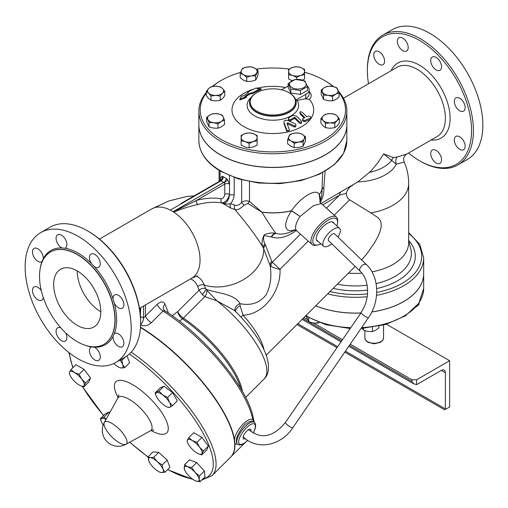 <?xml version="1.0" encoding="UTF-8"?>
<svg xmlns="http://www.w3.org/2000/svg" width="508" height="508" viewBox="0 0 508 508"><rect width="100%" height="100%" fill="white"/><g stroke="black" fill="none" stroke-linecap="round" stroke-linejoin="round"><path stroke-width="0.76" d="M243.218 436.728L243.37 436.899C256.826 450.704 281.172 445.795 292.779 427.78L368.414 317.729C380.092 301.396 379.413 276.587 366.325 264.484L334.645 233.877A4.566 1.867 -48.4 0 0 331.324 234.931A4.566 1.867 -48.4 0 0 328.365 239.135A4.566 1.867 -48.4 0 0 328.536 240.665L360.007 271.069L359.581 269.304C361.264 265.335 363.512 263.728 366.325 264.484M292.779 427.78C290.436 427.33 287.953 425.717 285.337 422.942L285.293 422.612C273.298 436.956 261.43 439.522 249.695 430.32L248.107 429.927M337.903 237.026A12.002 4.896 131.6 0 0 339.554 228.289A12.002 4.896 131.6 0 0 333.788 229.07A12.002 4.896 131.6 0 0 324.866 238.182A12.002 4.896 131.6 0 0 323.628 246.247A12.002 4.896 131.6 0 0 331.8 243.815M416.624 384.626L413.569 383.718L411.912 381.406L411.912 379.774L416.624 379.774L416.624 384.626A4 2.311 -60 0 0 417.1 384.397L441.376 370.383A5.664 3.27 120 0 1 444.208 370.103A5.664 3.27 120 0 1 445.383 372.701L441.376 370.383M411.912 379.774L350.247 344.17M342.341 339.611L313.696 323.069M307.423 319.449L304.013 317.481M416.624 379.774L449.624 360.724L386.442 324.244M445.853 409.169L449.624 406.991L449.624 360.724M445.421 409.416A4 2.311 -60 0 1 445.383 408.896L445.383 372.701M168.599 407.53L167.088 406.914A10.001 3.448 -134.9 0 0 169.907 407.225L168.599 407.53M156.159 395.903L155.181 392.881L158.979 391.09L162.693 394.894L167.589 397.516L169.399 402.222L172.403 405.74L169.907 407.225A10.001 3.448 -134.9 0 0 169.399 402.222A10.001 3.448 -134.9 0 0 162.693 394.894A10.001 3.448 -134.9 0 0 156.489 392.576A10.001 3.448 -134.9 0 0 156.197 395.999A10.001 3.448 -134.9 0 0 156.991 397.586A10.001 3.448 -134.9 0 0 163.703 404.908A10.001 3.448 -134.9 0 0 167.088 406.914M187.706 442.944L187.135 441.541L187.376 440.176A10.001 3.448 -134.9 0 0 187.706 442.944A10.001 3.448 -134.9 0 0 189.789 446.449A10.001 3.448 -134.9 0 0 197.123 453.123A10.001 3.448 -134.9 0 0 198.596 453.86A10.001 3.448 -134.9 0 0 202.038 453.523L201.803 454.889L198.679 453.892M199.619 447.243L203.467 450.971L202.038 453.523A10.001 3.448 -134.9 0 0 199.619 447.243A10.001 3.448 -134.9 0 0 192.284 440.569L196.964 442.335L199.619 447.243M187.376 440.176L188.798 437.623L192.284 440.569A10.001 3.448 -134.9 0 0 187.376 440.176M184.614 469.754L184.245 468.3A10.001 3.448 -134.9 0 0 184.696 469.957A10.001 3.448 -134.9 0 0 188.411 475.418A10.001 3.448 -134.9 0 0 195.586 480.873L195.593 480.879A10.001 3.448 -134.9 0 0 195.866 480.987L195.593 480.879M199.155 479.431L200.038 481.73L195.866 480.987A10.001 3.448 -134.9 0 0 199.155 479.431A10.001 3.448 -134.9 0 0 194.989 472.313L199.454 475.952L199.155 479.431M184.544 464.814L187.535 466.744A10.001 3.448 -134.9 0 0 184.245 468.3L184.544 464.814L189.484 459.886L196.653 462.559L204.4 471.018L199.454 475.952M187.535 466.744L191.706 467.493L194.989 472.313A10.001 3.448 -134.9 0 0 187.535 466.744M148.063 456.832L150.304 457.651A10.001 3.448 -134.9 0 0 148.863 461.048L148.063 456.832L153.003 451.898L158.68 452.361L153.74 457.289L157.378 461.734A10.001 3.448 -134.9 0 0 150.304 457.651L153.74 457.289M148.933 461.226L148.863 461.048A10.001 3.448 -134.9 0 0 148.933 461.226A10.001 3.448 -134.9 0 0 154.496 468.522A10.001 3.448 -134.9 0 0 159.823 472.142A10.001 3.448 -134.9 0 0 161.563 472.605L160.058 472.23M163.005 469.214L164.998 472.243L161.563 472.605A10.001 3.448 -134.9 0 0 163.005 469.214A10.001 3.448 -134.9 0 0 157.378 461.734L162.204 464.998L163.005 469.214M105.975 419.494A10.001 3.448 -134.9 0 0 101.657 418.433L104.153 416.941L106.121 419.24M101.327 421.754L100.355 418.738L101.657 418.433A10.001 3.448 -134.9 0 0 101.365 421.85A10.001 3.448 -134.9 0 0 102.165 423.437A10.001 3.448 -134.9 0 0 103.188 424.993M79.121 374.301L81.775 379.209A10.001 3.448 -134.9 0 0 74.441 372.535L79.121 374.301L84.061 369.367L90.564 378.003L85.617 382.93L84.195 385.483A10.001 3.448 -134.9 0 0 81.775 379.209L85.617 382.93M69.863 374.904L69.291 373.507L69.526 372.135L70.955 369.583L74.441 372.535A10.001 3.448 -134.9 0 0 69.526 372.135A10.001 3.448 -134.9 0 0 69.863 374.904A10.001 3.448 -134.9 0 0 71.945 378.416A10.001 3.448 -134.9 0 0 79.28 385.089A10.001 3.448 -134.9 0 0 80.753 385.82A10.001 3.448 -134.9 0 0 84.195 385.483L83.953 386.848L80.829 385.851M155.181 392.881L160.128 387.947L163.925 386.156L158.979 391.09M163.925 386.156L172.536 392.589L167.589 397.516M172.536 392.589L177.343 400.806L172.403 405.74M188.798 437.623L193.745 432.689L201.905 437.407L196.964 442.335M201.905 437.407L208.407 446.037L203.467 450.971M208.407 446.037L206.743 449.955L201.803 454.889M196.653 462.559L191.706 467.493M204.4 471.018L204.984 476.802L200.038 481.73M158.68 452.361L167.145 460.064L169.939 467.309L164.998 472.243M167.145 460.064L162.204 464.998M104.153 416.941L109.093 412.013L105.296 413.804L100.355 418.738M90.564 378.003L88.9 381.921L83.953 386.848M84.061 369.367L75.895 364.655L70.955 369.583M109.093 412.013L109.83 412.56M124.689 367.646L121.26 368.008A10.001 3.448 -134.9 0 0 122.701 364.611L124.689 367.646L129.635 362.712L127 355.873M120.599 359.689L121.901 360.394L122.701 364.611A10.001 3.448 -134.9 0 0 119.888 360.096M113.76 363.525A10.001 3.448 -134.9 0 0 114.192 363.925A10.001 3.448 -134.9 0 0 119.52 367.538A10.001 3.448 -134.9 0 0 121.26 368.008L119.748 367.633M125.374 356.927L121.901 360.394M163.519 309.239L163.519 309.239A6.668 4.934 158.9 0 1 165.024 304.121C163.417 301.142 160.795 301.238 157.156 304.4L145.421 316.109A6.668 2.299 -134.9 0 0 151.295 322.739L163.03 311.029L164.808 310.744L163.519 309.245M186.404 200.355L181 203.473M343.446 98.241L397.097 67.266A39.999 23.095 60 0 1 427.92 77.984A39.999 23.095 60 0 1 445.383 118.237A39.999 23.095 60 0 1 437.096 136.544L406.749 154.07L397.192 156.978L393.332 157.594L383.629 153.886L396.316 164.198L404.19 162.039A53.334 53.334 0 0 1 408.68 183.451A53.334 30.791 180 0 1 370.859 212.909L378.028 217.659L380.009 220.028L381.006 222.288L381.235 226.778L380.06 231.515L377.939 236.588L374.313 243.211L366.693 254.064L361.613 259.937M319.24 194.793A4 3.029 34.8 0 1 319.24 194.704L320.319 202.571L319.24 194.793A49.981 28.854 0 0 0 322.009 189.274L323.85 187.306L325.095 171.26M397.192 156.978A6.668 5.632 -105.1 0 0 396.316 164.198A42.666 24.632 180 0 1 357.778 181.915L321.132 203.492M357.778 181.915L370.846 171.19L378.149 162.338L383.629 153.886M368.529 83.763A73.66 42.532 60 0 1 367.367 70.472A73.66 42.532 60 0 1 419.456 40.399A73.66 42.532 60 0 1 471.545 130.619A73.66 42.532 60 0 1 419.456 160.693A73.66 42.532 60 0 1 408.527 153.041M436.143 69.926A7.664 4.426 60 0 1 431.133 63.17A7.664 4.426 60 0 1 432.308 57.023A7.664 4.426 60 0 1 439.972 61.449A7.664 4.426 60 0 1 439.972 70.301A7.664 4.426 60 0 1 436.143 69.926M406.603 51.035L406.603 51.035A7.664 4.426 60 0 1 398.932 46.609A7.664 4.426 60 0 1 398.932 37.757A7.664 4.426 60 0 1 406.603 42.183A7.664 4.426 60 0 1 406.603 51.035L406.603 51.035M384.594 61.151A7.664 4.426 60 0 1 383.007 64.662A7.664 4.426 60 0 1 375.336 60.236A7.664 4.426 60 0 1 375.336 51.384A7.664 4.426 60 0 1 381.248 53.435A7.664 4.426 60 0 1 384.594 61.151M432.308 150.057L432.308 150.057A7.664 4.426 60 0 1 439.972 154.483A7.664 4.426 60 0 1 439.972 163.335A7.664 4.426 60 0 1 432.308 158.909A7.664 4.426 60 0 1 432.308 150.057M454.317 139.941A7.664 4.426 60 0 1 455.905 136.43A7.664 4.426 60 0 1 463.569 140.856A7.664 4.426 60 0 1 463.569 149.708A7.664 4.426 60 0 1 457.664 147.657A7.664 4.426 60 0 1 454.317 139.941M455.905 106.75A7.664 4.426 60 0 1 455.905 97.898A7.664 4.426 60 0 1 463.569 102.324A7.664 4.426 60 0 1 463.569 111.176A7.664 4.426 60 0 1 455.905 106.75M140.494 327.139A98.33 33.928 45.1 0 1 234.544 439.998L234.925 443.814A98.33 33.928 45.1 0 1 230.918 456.813A98.33 33.928 45.1 0 1 230.81 456.921M111.798 423.329A15.456 5.334 45.1 0 1 124.098 434.994A15.456 5.334 45.1 0 1 126.035 444.278A15.456 5.334 45.1 0 1 126.022 444.29A15.456 5.334 45.1 0 1 111.76 436.797A15.456 5.334 45.1 0 1 104.299 422.516A15.456 5.334 45.1 0 1 104.299 422.51A15.456 5.334 45.1 0 1 111.798 423.329M140.468 327.482A98.33 33.928 45.1 0 1 214.401 397.98A98.33 33.928 45.1 0 1 230.702 457.029L212.096 475.59A98.33 33.928 -134.9 0 0 131.242 352.127M306.356 316.497L308.75 321.729L313.207 322.999L317.671 323.107L319.284 322.605M362.287 328.2L363.48 330.194L367.944 331.47L372.402 331.578L375.666 330.27L378.936 327.806L378.936 326.168M415.735 307.143L419.005 304.673L419.005 303.06M317.671 321.996L317.671 323.107M308.75 317.875L308.75 321.729M363.48 328.339L363.48 330.194M372.402 327.362L372.402 331.578M408.68 183.451L408.68 242.608A53.334 30.791 180 0 1 371.97 271.863M361.906 273.164A53.334 30.791 180 0 1 348.602 273.152L347.986 273.609M353.066 184.995C349.44 186.855 347.224 189.617 346.412 193.288C346.354 196.101 347.421 198.285 349.612 199.834L370.859 212.909M315.741 305.784A68.332 39.453 0 0 0 319.716 307.296A68.332 39.453 0 0 0 360.655 312.966M371.818 311.918A68.332 39.453 0 0 0 423.678 273.634L423.678 257.848L419.76 244.329L408.68 232.569M315.703 305.822A68.332 39.453 0 0 0 360.616 313.023M371.793 311.982A68.332 39.453 0 0 0 423.678 273.691A68.332 39.453 0 0 0 423.678 273.66M300.431 90.583L290.76 89.091L288.169 83.509L295.25 79.426L304.914 80.918L307.505 86.5L300.431 90.583L300.431 94.45L307.505 90.367L307.505 86.5M291.948 87.617A8.331 4.813 0 0 0 305.886 85.458A8.331 4.813 0 0 0 295.681 79.572A8.331 4.813 0 0 0 291.948 87.617M288.169 83.509L288.169 87.376L290.76 92.958L300.431 94.45M290.76 92.958L290.76 89.091M206.343 91.402L208.648 88.513A8.001 4.616 0 0 0 208.648 93.129L206.343 91.402L206.343 95.682L208.648 98.571L210.96 100.298L215.576 100.882L220.199 100.298L222.504 98.571L224.815 95.682L224.815 91.402L222.504 93.129L220.199 96.025L215.576 95.441L210.96 96.025L208.648 93.129A8.001 4.616 0 0 0 215.576 95.441A8.001 4.616 0 0 0 222.504 93.129A8.001 4.616 0 0 0 222.504 88.513L224.815 91.402M215.576 86.201L220.199 86.785L222.504 88.513A8.001 4.616 0 0 0 215.576 86.201A8.001 4.616 0 0 0 208.648 88.513L210.96 86.785L215.576 86.201M240.208 73.412L240.208 77.692L243.472 80.156L246.742 81.458L251.2 81.356L255.664 80.08L256.858 78.086L258.051 74.93L258.051 70.65L255.664 75.806L251.2 75.908L246.742 77.184L243.472 74.714L240.208 73.412L241.402 70.256A8.001 4.616 0 0 0 243.472 74.714A8.001 4.616 0 0 0 251.2 75.908A8.001 4.616 0 0 0 256.858 72.644A8.001 4.616 0 0 0 254.787 68.186L258.051 70.65M242.595 68.263L247.059 66.986A8.001 4.616 0 0 0 241.402 70.256L242.595 68.263M247.059 66.986L251.524 66.878L254.787 68.186A8.001 4.616 0 0 0 247.059 66.986M302.539 80.093L304.578 78.975L304.578 74.701L300.577 75.451L296.583 77.368L292.583 75.451L288.582 74.701L288.582 69.367L292.583 67.45A8.001 4.616 0 0 0 288.582 71.45A8.001 4.616 0 0 0 292.583 75.451A8.001 4.616 0 0 0 300.577 75.451A8.001 4.616 0 0 0 304.578 71.45L304.578 74.701M288.582 74.701L288.582 78.975L292.583 80.893M296.583 66.7L300.577 67.45A8.001 4.616 0 0 0 292.583 67.45L296.583 66.7M300.577 67.45L304.578 69.367L304.578 71.45A8.001 4.616 0 0 0 300.577 67.45M321.208 90.024L321.208 94.297L323.602 99.454L328.06 100.724L332.524 100.832L335.788 99.53L339.058 97.06L339.058 92.786L335.788 94.088L332.524 96.558L328.06 95.282L323.602 95.174L321.208 90.024L324.479 87.554L327.743 86.252L332.2 86.36A8.001 4.616 0 0 0 324.479 87.554A8.001 4.616 0 0 0 322.409 92.018A8.001 4.616 0 0 0 328.06 95.282A8.001 4.616 0 0 0 335.788 94.088A8.001 4.616 0 0 0 337.858 89.624A8.001 4.616 0 0 0 332.2 86.36L336.664 87.63L339.058 92.786M320.897 118.802L323.202 115.907L325.514 114.179L330.13 113.595A8.001 4.616 0 0 0 323.202 115.907A8.001 4.616 0 0 0 323.202 120.523L320.897 118.802L320.897 123.076L323.202 125.971L325.514 127.692L330.13 128.276L334.753 127.692L337.058 125.971L339.369 123.076L339.369 118.802L337.058 120.523A8.001 4.616 0 0 0 337.058 115.907A8.001 4.616 0 0 0 330.13 113.595L334.753 114.179L337.058 115.907L339.369 118.802M330.13 122.834L325.514 123.419L323.202 120.523A8.001 4.616 0 0 0 330.13 122.834A8.001 4.616 0 0 0 337.058 120.523L334.753 123.419L330.13 122.834M287.655 139.554L290.049 134.398L294.513 133.128L298.971 133.02L302.235 134.322A8.001 4.616 0 0 0 294.513 133.128A8.001 4.616 0 0 0 288.855 136.392A8.001 4.616 0 0 0 290.925 140.856L287.655 139.554L287.655 143.828L290.925 146.298L294.189 147.599L298.653 147.491L303.111 146.215L305.505 141.065L305.505 136.792L304.305 138.786A8.001 4.616 0 0 0 302.235 134.322L305.505 136.792M303.111 141.942L298.653 142.049A8.001 4.616 0 0 0 304.305 138.786L303.111 141.942L303.111 146.215M298.653 142.049L294.189 143.32L290.925 140.856A8.001 4.616 0 0 0 298.653 142.049M241.129 140.837L241.129 135.503L245.129 133.585L249.13 132.836L253.13 133.585L257.131 135.503L257.131 137.585A8.001 4.616 0 0 0 253.13 133.585A8.001 4.616 0 0 0 245.129 133.585A8.001 4.616 0 0 0 241.129 137.585A8.001 4.616 0 0 0 245.129 141.586A8.001 4.616 0 0 0 253.13 141.586L249.13 143.504L245.129 141.586L241.129 140.837L241.129 145.11L245.129 147.028L249.13 147.777L253.13 147.028L257.131 145.11L257.131 140.837L253.13 141.586A8.001 4.616 0 0 0 257.131 137.585L257.131 140.837M210.96 100.298L210.96 96.025M220.199 100.298L220.199 96.025M255.664 80.08L255.664 75.806M246.742 81.458L246.742 77.184M296.583 79.343L296.583 77.368M323.602 99.454L323.602 95.174M249.13 147.777L249.13 143.504M332.524 100.832L332.524 96.558M334.753 127.692L334.753 123.419M325.514 127.692L325.514 123.419M294.189 147.599L294.189 143.32M206.654 117.418L209.918 114.948L213.189 113.646L217.646 113.754L222.11 115.03L223.304 117.018A8.001 4.616 0 0 0 217.646 113.754A8.001 4.616 0 0 0 209.918 114.948A8.001 4.616 0 0 0 207.848 119.412A8.001 4.616 0 0 0 213.506 122.676L209.048 122.568L206.654 117.418L206.654 121.698L209.048 126.848L213.506 128.118L217.97 128.226L221.234 126.924L224.498 124.454L224.498 120.18L221.234 121.482L217.97 123.952L213.506 122.676A8.001 4.616 0 0 0 221.234 121.482A8.001 4.616 0 0 0 223.304 117.018L224.498 120.18M217.97 128.226L217.97 123.952M209.048 126.848L209.048 122.568M261.068 88.652A92.596 73.031 -155.1 0 0 257.353 88.817A96.088 20.307 -98.8 0 0 256.356 87.96A89.078 51.429 120 0 0 247.745 92.119A94.755 20.022 81.2 0 1 248.342 92.748A89.878 51.892 120 0 0 242.995 96.095A96.031 55.442 -120 0 0 241.586 95.936A89.535 18.923 98.8 0 0 239.859 99.136A93.732 73.927 -24.9 0 1 246.297 96.641A96.031 55.442 -120 0 0 244.881 96.38A90.856 52.457 -60 0 1 250.228 93.034A94.99 74.917 24.9 0 1 252.457 92.831A91.535 52.851 -60 0 1 261.068 88.652L261.068 89.522A90.487 52.241 120 0 0 252.457 93.694A93.974 74.117 -155.1 0 0 250.228 93.904A89.795 51.848 120 0 0 245.91 96.564M247.745 92.119L247.745 93.002A93.739 19.812 -98.8 0 1 247.809 93.066M239.859 99.136L239.859 100.013A92.71 73.114 155.1 0 1 246.297 97.504L246.297 96.641M250.228 93.034L250.228 93.904M252.457 92.831L252.457 93.694M310.566 118.059L310.344 119.342A87.427 50.476 120 0 0 304.908 121.672L303.225 121.304L302.635 120.313L302.635 119.107L303.543 120.339L304.908 120.479A88.881 51.314 -60 0 1 310.566 118.059L310.953 117.513L310.54 116.681L308.68 116.059A89.973 51.949 120 0 0 306.794 116.808A95.828 55.328 -120 0 0 302.082 112.154L300.184 111.69L299.803 112.23L300.196 112.973A96.145 55.512 60 0 1 304.908 117.621A89.973 51.949 120 0 0 303.022 118.497L302.635 119.107M295.65 100.178L297.231 100.527A94.653 54.648 120 0 1 305.575 98.825L309.378 99.39A40.856 23.59 180 0 1 310.928 118.516L310.566 119.012L310.928 118.516A40.856 23.59 180 0 1 310.344 119.342A40.856 23.59 180 0 1 289.046 131.616A40.856 23.59 180 0 1 287.674 131.94L286.677 130.994A95.326 25.356 -101.3 0 0 284.048 123.933L284.048 122.777A96.66 25.711 78.7 0 1 286.677 129.8C288.068 131.204 288.906 131.058 289.198 129.356A96.596 25.692 -101.3 0 0 287.02 123.476L286.982 123.285M304.114 117.983A94.806 54.737 -120 0 0 300.196 114.122L299.803 112.23M296.52 116.142L292.748 115.418A92.716 53.53 120 0 0 288.703 117.856L288.309 118.523L288.677 119.323L290.589 119.621A91.891 53.054 -60 0 1 294.164 117.45L295.104 117.634A96.66 55.804 60 0 1 299.345 121.901L301.263 122.358L301.625 121.723L301.231 120.866A96.603 55.772 -120 0 0 296.52 116.142M301.625 121.723L301.219 123.571L299.345 123.082A95.326 55.035 -120 0 0 295.104 118.783L294.164 118.599A90.487 52.241 120 0 0 290.589 120.771L288.671 120.453L288.309 118.542M287.02 123.476L287.865 122.873A93.967 72.536 30.8 0 1 294.202 125.774L295.161 125.94L295.904 125.387L295.853 124.574L295.065 123.8A94.571 73.006 -149.2 0 0 287.439 120.371L285.35 120.244L284.112 121.209L283.909 122.041M295.967 125.057L295.593 126.956L294.202 126.962A92.596 71.476 -149.2 0 0 287.865 124.028L287.236 124.035M253.511 89.186A40.856 23.59 180 0 0 235.756 119.844A40.856 23.59 180 0 0 287.674 131.94L289.046 131.616L289.198 129.356M256.75 88.284A40.856 23.59 180 0 1 285.502 87.528M346.85 124.714A73.997 42.723 180 0 1 346.85 124.765A73.997 42.723 180 0 1 301.174 164.236A73.997 42.723 180 0 1 220.529 154.978A73.997 42.723 180 0 1 198.857 124.765A73.997 42.723 180 0 1 198.857 124.714M263.912 349.625A51.314 17.704 -134.9 0 0 243.014 315.176C264.56 314.496 281.153 290.03 280.003 269.284L272.263 262.242A6.668 5.378 -44.7 0 0 270.916 266.319C272.872 267.57 275.901 268.554 280.003 269.284L308.267 241.084M337.63 222.301L337.687 220.758A18.332 7.487 131.6 0 0 336.467 217.094A18.332 7.487 131.6 0 0 327.66 218.288A18.332 7.487 131.6 0 0 314.033 232.2A18.332 7.487 131.6 0 0 312.141 244.526A18.332 7.487 131.6 0 0 315.932 245.3L317.449 245.053A16.999 6.941 -48.4 0 1 314.115 235.966A16.999 6.941 -48.4 0 1 328.327 220.002A16.999 6.941 -48.4 0 1 337.63 222.301A16.999 6.941 -48.4 0 1 336.855 225.901M295.142 229.94A50 50 0 0 1 286.715 233.223L286.715 233.223A40.43 23.343 -60 0 1 275.958 233.337L275.838 233.191C272.967 229.572 268.319 222.58 261.893 212.204A49.981 28.854 0 0 0 291.465 210.833L300.088 216.44L313.436 205.67L321.208 203.556L336.467 217.094M338.988 92.583A72.663 41.954 180 0 1 314.262 144.437A72.663 41.954 180 0 1 221.475 139.624A72.663 41.954 180 0 1 206.343 93.072M212.687 86.443A72.663 41.954 180 0 1 221.475 80.296A72.663 41.954 180 0 1 240.557 72.384M256.21 69.126A72.663 41.954 180 0 1 289.084 69.069M304.578 72.219A72.663 41.954 180 0 1 324.237 80.296A72.663 41.954 180 0 1 333.127 86.531M206.343 92.329A73.997 42.723 0 0 0 198.857 111.049A73.997 42.723 0 0 0 220.529 141.256A73.997 42.723 0 0 0 301.174 150.52A73.997 42.723 0 0 0 346.85 111.049A73.997 42.723 0 0 0 338.595 91.44M333.572 86.627A73.997 42.723 0 0 0 325.177 80.842L324.237 80.296M221.475 80.296L220.529 80.842A73.997 42.723 0 0 0 212.287 86.506M346.85 111.049L346.85 124.657A73.997 42.723 180 0 1 301.174 164.128A73.997 42.723 180 0 1 220.529 154.864A73.997 42.723 180 0 1 198.857 124.657L198.857 111.049M305.575 98.825L305.854 94.285L295.821 100.076M307.384 86.131A11.335 6.541 180 0 1 309.169 89.662A11.335 6.541 180 0 1 305.854 94.285M281.54 89.821L288.169 85.992M288.881 92.653L289.357 92.926A23.33 13.468 0 0 1 296.189 102.451A23.33 13.468 0 0 1 281.781 114.897A23.33 13.468 0 0 1 256.356 111.976A23.33 13.468 0 0 1 249.523 102.451A23.33 13.468 0 0 1 256.356 92.926L256.826 92.653A22.663 13.087 180 0 1 288.881 92.653A22.663 13.087 180 0 1 288.881 111.157A22.663 13.087 180 0 1 256.826 111.157A22.663 13.087 180 0 1 256.826 92.653M179.483 321.158L182.486 318.884A66.796 23.05 45.1 0 1 240.881 388.798M242.43 391.458A66.662 23.006 -134.9 0 0 183.375 318.091A6.668 3.143 -56.3 0 1 182.486 318.884A6.668 3.232 -126.9 0 1 177.711 311.594A6.668 2.299 -134.9 0 0 183.375 318.091L204.902 296.615L216.878 300.812L206.927 290.297L205.613 288.557L204.235 284.982A40.735 23.52 120 0 0 196.317 276.085M170.155 209.982A1.334 0.768 60 0 1 170.351 210.077L173.177 211.709A1.334 0.768 60 0 1 173.374 211.842L173.704 212.084C182.232 208.642 190.303 206.115 197.898 204.514A119.52 69.005 -60 0 1 221.888 202.921L230.918 208.191A117.913 68.078 -60 0 1 235.058 209.645C248.342 225.508 257.746 238.22 263.258 247.79A6.668 4.972 157.7 0 1 264.992 243.865C263.5 241.446 263.195 238.665 264.084 235.521L271.653 237.039A45.822 26.454 120 0 0 296.247 230.499M197.898 204.514A3.334 2.356 -105.1 0 1 196.507 200.419L224.777 184.093L224.777 194.354C224.358 197.015 223.152 198.488 221.158 198.78A122.809 70.904 120 0 0 196.507 200.419L173.374 211.842M419.456 160.693L420.395 161.233A74.993 43.301 -120 0 0 457.892 164.948A74.993 43.301 -120 0 0 469.392 104.858A74.993 43.301 -120 0 0 420.395 38.767A74.993 43.301 -120 0 0 382.899 35.052A74.993 43.301 -120 0 0 367.367 69.386L367.367 70.472M457.892 164.948L467.322 159.506A74.993 43.301 -120 0 0 478.822 99.409A74.993 43.301 -120 0 0 429.825 33.325A74.993 43.301 -120 0 0 392.328 29.61L382.899 35.052M77.235 270.91A33.331 19.247 -120 0 0 100.8 311.734M77.235 325.342A33.331 19.247 60 0 1 55.455 295.967A33.331 19.247 60 0 1 60.566 269.259A33.331 19.247 60 0 1 93.897 288.506A33.331 19.247 60 0 1 93.897 326.993A33.331 19.247 60 0 1 77.235 325.342M140.633 322.758L140.633 321.666A73.66 42.532 -120 0 0 88.544 231.451L87.605 230.905A74.993 43.301 60 0 1 140.633 322.758A74.993 43.301 60 0 1 125.101 357.086L115.672 362.528A74.993 43.301 60 0 1 78.175 358.819A74.993 43.301 60 0 1 29.178 292.729A74.993 43.301 60 0 1 40.678 232.632A74.993 43.301 60 0 1 115.672 275.933A74.993 43.301 60 0 1 115.672 362.528M40.678 232.632L50.108 227.19A74.993 43.301 60 0 1 87.605 230.905M139.471 308.375L191.764 278.187A39.999 23.095 -120 0 0 198.247 247.383A39.999 23.095 -120 0 0 173.704 212.084A39.999 23.095 -120 0 0 171.761 210.89A39.999 23.095 -120 0 0 169.824 209.848A39.999 23.095 -120 0 0 151.765 208.909L168.796 200.958L186.652 196.552L194.119 195.898M84.671 345.11A54.394 31.407 -120 0 0 91.383 346.92L94.38 347.218A54.394 31.407 -120 0 0 113.062 336.436L114.3 333.692A54.394 31.407 -120 0 0 114.3 303.187L113.062 299.009A54.394 31.407 -120 0 0 94.38 266.656L91.383 263.493A54.394 31.407 -120 0 0 64.967 248.241L61.97 247.942A54.394 31.407 -120 0 0 43.288 258.731L42.05 261.474A54.394 31.407 -120 0 0 40.265 268.192M77.235 341.668A53.334 30.791 -120 0 0 103.899 344.31A53.334 30.791 -120 0 0 103.899 282.734A53.334 30.791 -120 0 0 50.565 251.943A53.334 30.791 -120 0 0 42.393 294.678A53.334 30.791 -120 0 0 77.235 341.668M64.967 248.241A7.664 4.426 -120 0 0 65.316 248.075A7.664 4.426 -120 0 0 65.322 239.224A7.664 4.426 -120 0 0 57.658 234.791A7.664 4.426 -120 0 0 56.578 241.249A7.664 4.426 -120 0 0 61.97 247.942M94.38 266.656A7.664 4.426 -120 0 0 98.692 267.341A7.664 4.426 -120 0 0 99.866 261.195A7.664 4.426 -120 0 0 94.863 254.438A7.664 4.426 -120 0 0 91.027 254.064A7.664 4.426 -120 0 0 91.383 263.493M114.3 303.187A7.664 4.426 -120 0 0 122.295 308.21A7.664 4.426 -120 0 0 122.295 299.358A7.664 4.426 -120 0 0 114.624 294.932A7.664 4.426 -120 0 0 113.062 299.009M113.062 336.436A7.664 4.426 -120 0 0 116.167 344.456A7.664 4.426 -120 0 0 122.295 346.748A7.664 4.426 -120 0 0 123.882 343.237A7.664 4.426 -120 0 0 120.536 335.521A7.664 4.426 -120 0 0 114.624 333.47A7.664 4.426 -120 0 0 114.3 333.692M91.383 346.92A7.664 4.426 -120 0 0 91.034 347.091A7.664 4.426 -120 0 0 91.027 355.937A7.664 4.426 -120 0 0 98.692 360.369A7.664 4.426 -120 0 0 99.771 353.917A7.664 4.426 -120 0 0 94.38 347.218M60.833 327.876A7.664 4.426 -120 0 0 57.658 327.825A7.664 4.426 -120 0 0 56.483 333.966A7.664 4.426 -120 0 0 61.487 340.722A7.664 4.426 -120 0 0 65.322 341.103A7.664 4.426 -120 0 0 65.672 332.905M41.338 290.747A7.664 4.426 -120 0 0 34.055 286.957A7.664 4.426 -120 0 0 34.055 295.802A7.664 4.426 -120 0 0 41.726 300.228A7.664 4.426 -120 0 0 43.275 297.453M43.288 258.731A7.664 4.426 -120 0 0 40.183 250.711A7.664 4.426 -120 0 0 34.061 248.418A7.664 4.426 -120 0 0 32.468 251.924A7.664 4.426 -120 0 0 35.814 259.645A7.664 4.426 -120 0 0 41.726 261.696A7.664 4.426 -120 0 0 42.05 261.474M190.614 278.854A35.503 20.498 -60 0 1 197.707 286.696L199.085 290.265L202.317 294.621L206.267 289.357C216.751 293.186 234.95 293.764 239.935 303.644A6.668 4.889 -27.7 0 0 235.115 311.093M202.317 294.621L204.902 296.615A5.334 2.095 112.2 0 0 206.927 290.297M145.421 304.94L145.421 316.109L143.535 318.091A6.668 3.772 -59 0 1 140.608 324.675M140.348 324.942C144.024 326.593 147.669 325.863 151.295 322.739M143.535 306.032L143.535 318.091L140.71 316.452A6.668 3.924 -61 0 1 140.545 318.116M140.71 307.664L140.418 316.109M157.156 304.4A6.668 2.299 45.1 0 0 163.03 311.029A98.33 33.928 45.1 0 1 252.838 419.671A2 1.67 -11 0 0 253.321 418.255L253.321 418.255C248.552 388.722 204.724 335.794 164.808 310.744M300.431 234.137L272.263 262.242L271.786 261.461A6.668 4.934 -21.1 0 0 270.034 265.335C271.894 275.971 270.624 285.737 266.224 294.646C259.842 302.927 251.073 305.93 239.935 303.644L240.125 305.746A6.668 4.07 -28.4 0 0 235.604 311.575M216.878 300.812L234.493 310.49C244.164 319.932 252.133 329.635 258.407 339.579C263.163 347.155 266.287 354.146 267.786 360.547C269.342 369.348 268.129 375.475 264.147 378.936A66.662 23.006 -134.9 0 0 216.878 300.812M234.925 443.814L237.573 444.29M254.184 422.167L252.838 419.671C247.453 416.738 234.937 431.317 234.544 439.998M240.125 305.746L243.014 315.176A6.668 0.806 -42.4 0 0 241.097 317.252M197.707 286.696A5.334 3.943 158.9 0 1 204.235 284.982A39.999 29.597 -21.1 0 0 244.031 279.305A39.999 29.597 -21.1 0 0 263.722 248.945L270.034 265.335L270.916 266.319M321.208 203.556L319.659 201.46M320.186 202.374A39.999 23.095 -120 0 0 323.869 188.392A39.999 23.095 -120 0 0 323.85 187.306L322.009 189.179A4 3.296 18.7 0 0 322.009 189.274A4 3.213 17.7 0 1 322.009 189.186A49.974 28.854 180 0 1 319.24 194.704C316.871 187.535 301.034 196.685 291.465 210.737A49.974 28.854 180 0 1 261.899 212.115L249.479 201.422C246.507 200.355 243.897 200.711 241.649 202.489A4 1.022 -139.2 0 0 244.081 205.13L247.955 203.53L249.479 201.422L249.479 181.629M322.009 189.179L322.688 172.599M312.141 244.526L296.812 230.93A18.332 7.487 -48.4 0 1 300.088 216.44L291.592 210.763A4 2.318 113.7 0 0 291.541 210.833A23.609 9.639 131.6 0 0 294.78 229.838M319.811 201.613A23.609 9.639 131.6 0 0 319.208 194.862A4 1.048 17.1 0 1 319.189 194.831M322.009 189.274A41.173 23.774 60 0 1 320.916 198.958L320.916 198.971M247.955 203.53L261.899 212.204A4 0.718 97.4 0 0 261.899 212.115M241.649 179.819L241.649 202.489C239.185 205.092 236.925 205.988 234.874 205.175A4 3.258 -67.5 0 0 235.058 209.645C237.439 210.236 240.443 208.731 244.081 205.13M234.874 205.175A121.704 70.269 120 0 0 230.607 203.676A4 3.232 -73.7 0 0 230.918 208.191M221.158 198.78A3.334 2.661 -80.5 0 0 221.888 202.921C225.743 202.228 228.276 199.377 229.489 194.354A3.334 1.924 180 0 0 234.201 194.354C234.118 197.555 232.918 200.66 230.607 203.676C229.21 204.159 226.574 204.121 222.688 203.562C226.828 203.111 229.095 200.044 229.489 194.354A3.334 1.924 180 0 0 224.777 194.354M271.653 237.039A6.668 5.404 -71.6 0 1 275.958 233.337L275.298 233.261C271.799 232.607 268.103 233.115 264.211 234.785C261.696 240.036 261.379 244.373 263.258 247.79A107.988 62.351 -60 0 1 263.722 248.945A6.668 4.934 -21.1 0 1 265.474 245.078A112.655 65.043 120 0 0 264.992 243.865M393.332 157.594A6.668 6.242 -60 0 0 391.693 160.433A39.999 23.095 180 0 1 369.741 172.339M322.675 204.857L339.547 195.116A6.668 3.848 60 0 1 340.893 192.088M326.434 208.197L339.547 195.116L346.412 193.288M237.134 443.96C235.058 440.119 237.338 433.934 243.961 425.393C248.126 421.608 251.365 420.408 253.683 421.792L254.298 422.256A13.83 5.067 126.8 0 0 245.326 426.415A13.83 5.067 126.8 0 0 237.75 444.424L237.134 443.96M245.313 438.62A5.931 2.172 -53.2 0 1 243.472 438.836A5.931 2.172 -53.2 0 1 243.224 436.715A5.931 2.172 -53.2 0 1 246.678 431.146A5.931 2.172 -53.2 0 1 250.571 429.324A5.931 2.172 -53.2 0 1 250.838 431.349M318.129 241.364A12.332 5.036 -48.4 0 1 317.036 240.843A12.332 5.036 -48.4 0 1 316.497 236.652A12.332 5.036 -48.4 0 1 324.415 225.374A12.332 5.036 -48.4 0 1 333.4 222.39A12.332 5.036 -48.4 0 1 334.048 223.412M320.935 243.853A16.999 6.941 -48.4 0 1 317.449 245.053M285.293 422.612L360.972 312.896C363.595 315.671 366.071 317.284 368.414 317.729M445.383 408.896L345.421 351.187M337.522 346.621L297.796 323.685M411.912 381.406L349.44 345.338M341.541 340.779L302.978 318.516M168.523 313.201L165.024 304.121M172.187 315.747L177.711 311.594L199.085 290.265A5.334 3.943 158.9 0 1 205.613 288.557M431.121 139.998A43.332 25.019 -120 0 0 450.094 118.237A43.332 25.019 -120 0 0 425.399 69.272A43.332 25.019 -120 0 0 391.122 70.72M118.821 394.716L117.888 398.062A23.203 8.007 45.1 0 1 129.14 399.294A23.203 8.007 45.1 0 1 147.625 416.827A23.203 8.007 45.1 0 1 150.508 430.759L153.861 429.832M151.016 430.498A36.081 12.452 -134.9 0 0 166.662 421.602A36.081 12.452 -134.9 0 0 132.594 384.658A36.081 12.452 -134.9 0 0 118.148 397.554M148.069 456.908A96.329 33.242 45.1 0 1 129.851 442.17M103.626 415.468A96.329 33.242 45.1 0 1 82.423 386.429M73.031 367.513A96.329 33.242 45.1 0 1 69.431 352.927M129.35 354.006A96.329 33.242 45.1 0 1 200.889 429.311A96.329 33.242 45.1 0 1 202.857 478.917M192.253 478.911A96.329 33.242 45.1 0 1 167.735 469.513M376.669 288.563A59.944 34.608 0 0 0 408.68 240.417L410.807 249.015A56.02 32.341 180 0 1 376.098 283.635M367.132 285.21A56.02 32.341 180 0 1 337.35 284.22M333.191 288.373A59.944 34.608 0 0 0 367.633 290.087M364.871 330.708L364.871 337.864A9.335 5.391 0 0 0 374.199 343.249A9.335 5.391 0 0 0 383.534 337.864L383.534 325.069M423.678 273.691L423.678 288.328A68.332 39.453 180 0 1 361.62 327.616M350.539 327.685A68.332 39.453 180 0 1 305.924 315.576M300.196 112.973L300.196 114.122M304.908 120.479L304.908 121.672M290.589 119.621L290.589 120.771M294.164 117.45L294.164 118.599M295.104 117.634L295.104 118.783M299.345 121.901L299.345 123.082M294.202 125.774L294.202 126.962M287.865 122.873L287.865 124.028M286.677 129.8L286.677 130.994M284.048 122.777L284.048 123.933M251.498 97.028A25.762 14.878 0 0 0 268.942 120.047A25.762 14.878 0 0 0 297.555 101.111A25.762 14.878 0 0 0 297.231 100.527M334.27 215.144L349.612 199.834M309.378 99.39A13.335 7.696 0 0 0 309.169 91.484M309.169 89.662L309.169 93.904A11.335 6.541 180 0 1 305.854 98.533M296.189 102.451L296.189 102.724A23.33 13.468 180 0 1 272.853 116.199A23.33 13.468 180 0 1 249.523 102.724L249.523 102.451M170.351 210.077L221.005 180.829A1.334 0.768 -120 0 0 220.637 180.702A3.334 2.527 94.9 0 0 222.066 176.308L220.059 178.651L220.059 170.929M173.177 211.709L223.831 182.461A1.334 0.768 60 0 1 224.199 182.766A1.334 0.768 60 0 1 224.777 184.093A3.334 1.924 180 0 1 229.489 184.093L227.482 179.432A4.667 2.692 -120 0 0 226.187 178.378A3.334 1.924 -60 0 1 223.831 182.461L221.005 180.829A3.334 1.924 120 0 0 223.361 176.746A4.667 2.692 -120 0 0 222.066 176.308M220.637 180.702A1.334 0.768 -120 0 0 220.339 180.765L221.037 180.01M221.037 179.953A3.334 1.924 0 0 0 220.059 178.651L220.059 181.375M227.482 179.432A3.334 1.016 -43.1 0 1 224.199 182.766M220.529 170.758A73.997 42.723 180 0 1 198.857 140.551C199.238 152.679 206.553 162.954 220.809 171.367L238.227 178.829L258.591 183.026L280.168 183.623L301.123 180.569L319.672 174.117L334.245 164.782L343.605 153.283L346.85 140.551A73.997 42.723 180 0 1 301.174 180.023A73.997 42.723 180 0 1 220.529 170.758M50.565 251.943L50.756 251.835A53.334 30.791 60 0 1 64.484 249.644A53.334 30.791 60 0 1 109.214 292.957A53.334 30.791 60 0 1 104.089 344.202L103.899 344.31M226.187 178.378L223.361 176.746M229.489 175.66L229.489 194.354M408.68 233.445A66.332 38.297 180 0 1 376.72 292.468M367.538 293.859A66.332 38.297 180 0 1 329.959 291.598M327.641 293.91A68.332 39.453 0 0 0 367.208 296.704M376.536 295.358A68.332 39.453 0 0 0 423.678 257.848M271.253 236.906A6.668 5.404 -72.2 0 1 275.298 233.261A13.335 12.598 141.3 0 1 275.838 233.191M234.201 194.354L234.201 177.489M271.786 261.461L265.474 245.078M247.656 440.328A12.497 4.578 -53.2 0 1 238.716 442.366A12.497 4.578 -53.2 0 1 246.386 427.825A12.497 4.578 -53.2 0 1 254.514 424.078A12.497 4.578 -53.2 0 1 253.149 433M360.934 312.566C370.345 299.542 369.519 279.565 360.007 271.069M316.389 239.82L323.628 246.247M332.308 221.869L339.554 228.289M296.932 324.542L336.855 347.593M344.754 352.152L444.678 409.842M302.12 319.373L340.874 341.744M348.774 346.31L413.569 383.718M184.696 469.957L184.563 469.621M159.823 472.142L160.204 472.294M119.52 367.538L119.894 367.697M126.022 444.29L150.501 430.759M104.299 422.51L117.888 398.062M104.299 422.516A16.002 16.002 0 0 0 126.079 444.259M167.583 469.659L193.142 479.533M201.784 479.99L212.096 475.59M68.828 352.463L72.809 367.735M82.163 386.347L103.537 415.563M129.737 442.239L148.082 457.098M406.749 154.07C403.854 156.051 403.003 158.706 404.19 162.039M364.871 337.864L365.468 340.011L367.944 342.322L374.205 343.814L380.473 342.309L382.93 340.017L383.534 337.864M423.678 288.328L418.865 303.263L405.384 315.855L385.21 324.606L361.023 328.486M349.974 328.505L325.761 324.682L305.518 315.982M310.953 117.513L310.953 118.459M266.211 355.194L355.194 266.421M264.147 378.936L245.637 397.402M220.339 180.765L180.975 203.486M198.857 124.765L198.857 140.551M346.85 124.765L346.85 140.551M99.473 239.097L151.765 208.909M140.322 307.886L140.322 314.897M197.358 275.825L191.764 278.187M244.818 442.944L230.918 456.813M319.957 201.955A50 50 0 0 0 320.916 198.958M296.812 230.93L294.24 229.762M219.081 170.339L219.081 181.489M253.238 433.057L255.01 429.127L255.657 426.193L255.353 423.64L254.298 422.256L253.321 418.255M237.75 444.424L239.357 445.033L241.91 444.602L244.602 443.103L247.745 440.392"/></g></svg>
